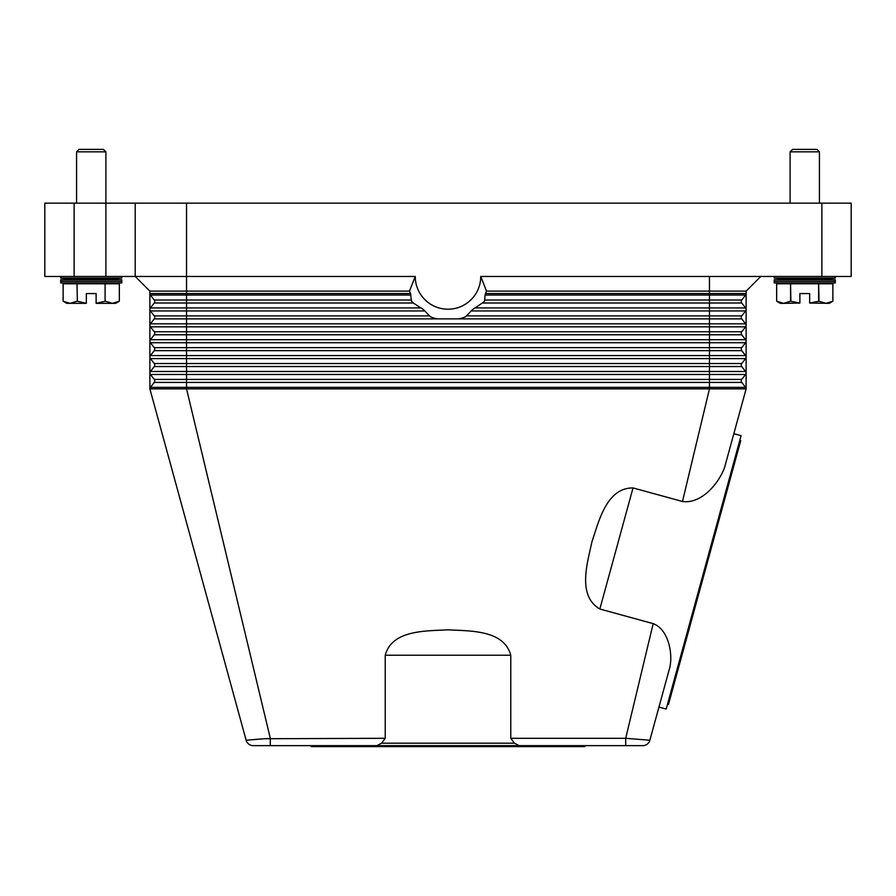 <?xml version="1.0" encoding="UTF-8"?>
<svg xmlns="http://www.w3.org/2000/svg" width="896" height="896" viewBox="0 0 896 896"><rect width="100%" height="100%" fill="white"/><g stroke="black" fill="none" stroke-linecap="round" stroke-linejoin="round"><path stroke-width="1.34" d="M252.336 739.67L264.466 738.73L246.142 740.242L149.878 388.864L746.122 388.864L733.846 433.686L741.082 435.669L703.64 572.365L666.187 709.061L658.941 707.078L649.858 740.242L625.699 738.304L653.184 623.638L599.85 609.022C576.979 595.661 587.462 562.901 591.942 541.766C598.853 521.304 606.536 487.782 633.024 487.928L682.472 501.48L709.464 388.864L709.464 379.422L741.754 379.422L745.606 374.483A2.442 2.442 0 0 0 746.122 372.982L746.122 388.864A2.442 2.442 0 0 0 745.606 387.363L741.754 382.424A2.442 2.442 0 0 1 741.754 379.422L745.606 374.483L709.464 374.483L709.464 371.482L186.536 371.482L186.536 366.542L154.246 366.542A2.442 2.442 0 0 0 154.246 363.53L150.394 358.602A2.442 2.442 0 0 1 149.878 357.101L149.878 291.122L135.218 276.461L186.536 276.461L186.536 203.146L135.218 203.146L135.218 276.461L149.878 291.122L409.483 291.122L415.251 276.461L186.536 276.461L186.536 293.563L149.878 293.563A2.442 2.442 0 0 0 150.394 295.064A2.442 2.442 0 0 1 149.878 293.563M381.573 743.187L385.224 738.304L385.224 655.222C392.078 629.63 426.44 631.086 448 629.821C469.56 631.086 503.922 629.63 510.776 655.222L510.776 738.304L514.427 743.187L381.573 743.187L376.846 745.64L270.301 745.64L270.301 738.304L186.536 388.864L186.536 379.422L709.464 379.422L709.464 374.483L186.536 374.483L186.536 371.482L150.394 371.482A2.442 2.442 0 0 0 149.878 372.982L149.878 388.864A2.442 2.442 0 0 1 150.394 387.363L154.246 382.424A2.442 2.442 0 0 0 154.246 379.422L150.394 374.483A2.442 2.442 0 0 1 149.878 372.982L149.878 357.101A2.442 2.442 0 0 1 150.394 355.589L154.246 350.661A2.442 2.442 0 0 0 154.246 347.648L150.394 342.72A2.442 2.442 0 0 1 150.394 339.707L154.246 334.779A2.442 2.442 0 0 0 154.246 331.766L150.394 326.838A2.442 2.442 0 0 1 150.394 323.826L154.246 318.886A2.442 2.442 0 0 0 154.246 315.885L150.394 310.946A2.442 2.442 0 0 1 150.394 307.944L154.246 303.005A2.442 2.442 0 0 0 154.246 300.003L150.394 295.064L154.246 300.003A2.442 2.442 0 0 1 154.246 303.005L186.536 303.005L186.536 300.003L154.246 300.003M149.878 372.982A2.442 2.442 0 0 1 150.394 371.482L154.246 366.542A2.442 2.442 0 0 0 154.246 363.53L150.394 358.602A2.442 2.442 0 0 1 150.394 355.589L154.246 350.661A2.442 2.442 0 0 0 154.246 347.648L150.394 342.72A2.442 2.442 0 0 1 150.394 339.707L186.536 339.707L186.536 334.779L154.246 334.779A2.442 2.442 0 0 0 154.246 331.766L150.394 326.838A2.442 2.442 0 0 1 150.394 323.826L186.536 323.826L186.536 318.886L154.246 318.886A2.442 2.442 0 0 0 154.246 315.885L150.394 310.946A2.442 2.442 0 0 1 150.394 307.944L186.536 307.944L186.536 303.005L413.246 303.005L412.283 302.12A43.982 43.982 0 0 1 411.421 300.888L410.514 293.563A41.205 41.205 0 0 1 409.483 291.122M746.122 309.445A2.442 2.442 0 0 0 745.606 307.944L741.754 303.005A2.442 2.442 0 0 1 741.754 300.003L745.606 295.064A2.442 2.442 0 0 0 746.122 293.563L746.122 372.982A2.442 2.442 0 0 0 745.606 371.482L741.754 366.542A2.442 2.442 0 0 1 741.754 363.53L745.606 358.602A2.442 2.442 0 0 0 745.606 355.589L741.754 350.661A2.442 2.442 0 0 1 741.754 347.648L745.606 342.72A2.442 2.442 0 0 0 745.606 339.707L741.754 334.779A2.442 2.442 0 0 1 741.754 331.766L745.606 326.838A2.442 2.442 0 0 0 745.606 323.826L741.754 318.886A2.442 2.442 0 0 1 741.754 315.885L745.606 310.946A2.442 2.442 0 0 0 745.606 307.944L741.754 303.005L709.464 303.005L709.464 295.064L485.106 295.064L484.579 300.888A43.982 43.982 0 0 1 483.717 302.12L472.696 309.445L465.595 316.77A43.982 43.982 0 0 1 462.437 318.002L458.573 318.886L437.427 318.886L433.563 318.002A43.982 43.982 0 0 1 430.405 316.77L423.304 309.445L413.246 303.005M760.782 276.461L746.122 291.122L746.122 293.563L485.486 293.563L485.106 295.064M150.394 371.482L154.246 366.542L150.394 371.482M746.122 372.982A2.442 2.442 0 0 0 745.606 371.482L741.754 366.542L186.536 366.542L186.536 363.53L154.246 363.53M149.878 388.864A2.442 2.442 0 0 1 150.394 387.363L154.246 382.424A2.442 2.442 0 0 0 154.246 379.422L150.394 374.483L186.536 374.483L186.536 379.422L154.246 379.422M745.606 387.363L741.754 382.424L154.246 382.424L150.394 387.363L745.606 387.363L741.754 382.424M415.251 276.461A32.749 32.749 0 0 0 448 309.198A32.749 32.749 0 0 0 480.749 276.461L486.517 291.122A41.205 41.205 0 0 1 485.486 293.563M484.154 301.504L483.717 302.12M486.517 291.122L746.122 291.122M480.749 276.461L851.2 276.461L851.2 203.146L821.878 203.146L821.878 276.461M466.917 315.885L741.754 315.885L745.606 310.946L709.464 310.946L709.464 307.944L745.606 307.944L741.754 303.005M484.859 300.003L741.754 300.003L745.606 295.064L709.464 295.064L709.464 276.461M741.754 366.542L745.606 371.482L709.464 371.482L709.464 331.766L741.754 331.766L745.606 326.838L186.536 326.838L186.536 323.826L709.464 323.826L709.464 310.946L471.094 310.946M746.122 357.101A2.442 2.442 0 0 0 745.606 355.589L150.394 355.589L154.246 350.661L186.536 350.661L186.536 347.648L154.246 347.648M150.394 342.72L186.536 342.72L186.536 347.648L741.754 347.648L745.606 342.72L186.536 342.72L186.536 339.707L745.606 339.707A2.442 2.442 0 0 1 746.122 341.208M150.394 358.602L186.536 358.602L186.536 363.53L741.754 363.53L745.606 358.602L186.536 358.602L186.536 350.661L741.754 350.661M510.776 738.304L625.699 738.304L625.699 745.64L376.835 745.64M514.438 743.154L519.154 745.64M682.472 501.48C701.702 504.202 719.051 482.989 724.629 467.32L746.122 388.864M657.205 713.406L669.838 667.296C673.165 652.064 667.677 628.869 653.184 623.638M270.301 745.64L253.21 745.64A7.336 7.336 0 0 1 246.142 740.242A7.336 7.336 0 0 0 248.763 744.128A7.336 7.336 0 0 1 246.142 740.242A7.336 7.336 0 0 0 253.21 745.64A7.336 7.336 0 0 1 248.763 744.128A7.336 7.336 0 0 0 253.21 745.64M642.79 745.64A7.336 7.336 0 0 0 647.237 744.128A7.336 7.336 0 0 1 642.79 745.64A7.336 7.336 0 0 0 649.858 740.242A7.336 7.336 0 0 1 647.237 744.128A7.336 7.336 0 0 0 649.858 740.242A7.336 7.336 0 0 1 642.79 745.64L625.699 745.64M584.842 745.64L584.842 746.614L311.158 746.614L311.158 745.64M265.082 738.685L267.893 738.483M628.488 738.506L630.84 738.685M385.224 738.304L264.466 738.73M739.794 440.384L740.734 440.642L668.427 704.603L667.486 704.346M74.122 276.461L74.122 203.146L44.8 203.146L44.8 276.461L135.218 276.461M135.218 203.146L105.896 203.146L105.896 151.827L76.563 151.827L76.563 203.146M186.536 203.146L821.878 203.146M74.122 203.146L105.896 203.146L105.896 276.461M835.318 276.461L835.318 278.04L819.437 278.902L835.318 279.776L835.318 282.912L774.222 282.912L774.222 279.776L790.104 278.902L774.222 278.04L774.222 276.461M835.318 279.776L774.222 279.776M819.437 278.902L790.104 278.902M835.318 282.912L819.437 283.786M790.104 283.786L774.222 282.912M835.318 278.04L774.222 278.04M776.675 283.786L776.675 301.224L783.608 303.341L780.338 303.341L776.664 301.224L776.664 283.786L790.552 283.786L790.552 301.224L799.882 303.061L799.882 293.563L809.659 293.563L809.659 303.061L819 301.224L825.933 303.341L832.877 301.224L829.203 303.341L809.659 303.061M790.899 301.224L790.552 283.786M790.899 283.786L818.653 283.786L818.653 301.224M819 301.224L818.653 283.786M819 283.786L832.877 283.786L832.877 301.224L832.877 283.786M799.882 303.061L783.608 303.341L790.552 301.224M790.104 203.146L790.104 151.827L792.557 149.386L816.984 149.386L819.437 151.827L819.437 203.146M819.437 151.827L790.104 151.827M835.318 281.344L774.222 281.344M60.682 276.461L60.682 278.04L76.563 278.902L60.682 279.776L60.682 282.912L76.563 283.786M105.896 283.786L121.778 282.912L121.778 279.776L105.896 278.902L121.778 278.04L121.778 276.461M63.123 283.786L63.123 301.224L63.123 283.786L77 283.786L77.347 301.224L77 283.786M77.347 283.786L105.101 283.786L105.101 301.224L105.101 283.786M105.448 283.786L119.325 283.786L119.325 301.224L119.336 283.786M105.448 301.224L112.392 303.341L115.662 303.341L119.336 301.224L112.392 303.341L96.118 303.341L105.101 301.224M77.347 301.224L86.341 303.341L70.067 303.341L63.123 301.224L66.797 303.341L70.067 303.341L77 301.224M86.341 303.061L86.341 293.563L96.118 293.563L96.118 303.061M121.778 278.04L60.682 278.04M105.896 151.827L103.443 149.386L79.016 149.386L76.563 151.827M105.896 278.902L76.563 278.902M121.778 282.912L60.682 282.912M121.778 279.776L60.682 279.776M121.778 281.344L60.682 281.344M411.141 300.003L186.536 300.003L186.536 293.563L410.514 293.563M410.894 295.064L150.394 295.064M420.952 307.944L186.536 307.944L186.536 310.946L150.394 310.946M482.754 303.005L709.464 303.005L709.464 307.944L475.048 307.944M458.573 318.886L741.754 318.886M437.427 318.886L186.536 318.886L186.536 315.885L154.246 315.885M429.083 315.885L186.536 315.885L186.536 310.946L424.906 310.946M741.754 334.779L186.536 334.779L186.536 331.766L709.464 331.766L709.464 323.826L745.606 323.826A2.442 2.442 0 0 1 746.122 325.326M150.394 326.838L186.536 326.838L186.536 331.766L154.246 331.766M599.85 609.022L633.024 487.928M385.224 655.222L510.776 655.222"/></g></svg>
